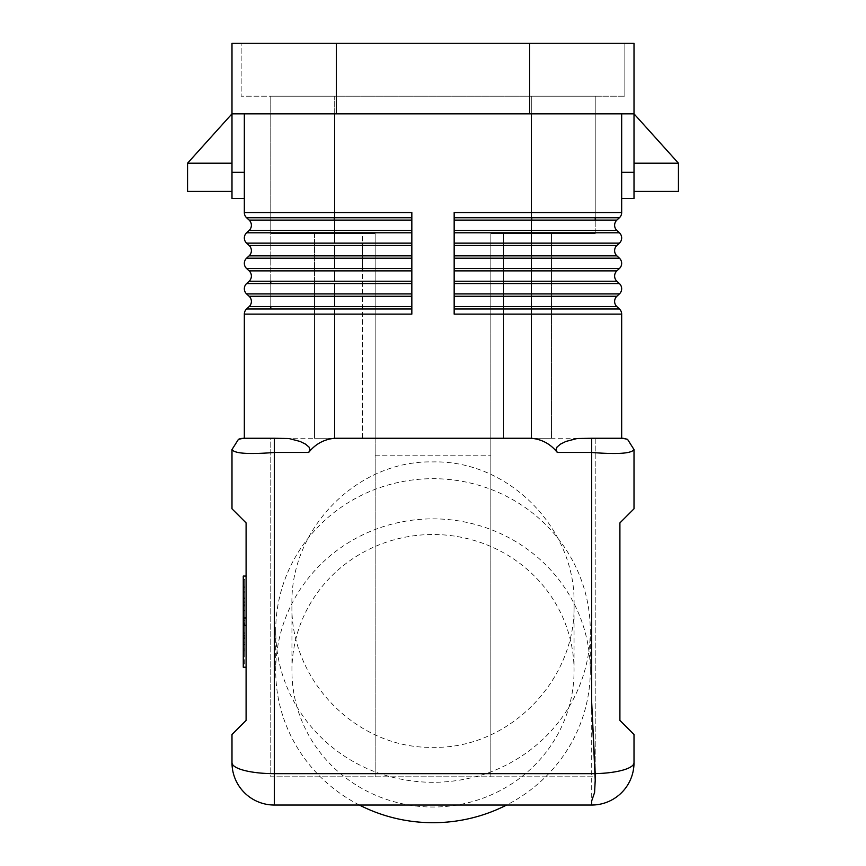 <?xml version="1.0" encoding="UTF-8"?>
<svg xmlns="http://www.w3.org/2000/svg" width="866" height="866" viewBox="0 0 866 866"><rect width="100%" height="100%" fill="white"/><g stroke="black" fill="none" stroke-linecap="round" stroke-linejoin="round"><path stroke-width="0.65" stroke-dasharray="4.33 3.25" d="M531.388 232.792L531.388 243.14L619.407 243.14A7.058 7.058 0 0 0 619.407 232.792L454.163 232.792L454.163 230.443L454.163 237.966L454.163 212.571L621.669 212.571L621.669 113.836L621.669 198.466L621.669 113.836L231.991 113.836L634.009 113.836L634.009 198.39M678.446 191.418L678.446 163.198L634.009 113.836L621.669 113.836L634.009 113.836L634.009 43.3L336.376 43.3L529.624 43.3L529.624 113.836M231.991 163.198L231.991 113.836L231.991 191.418L231.991 163.198L187.554 163.198L187.554 191.397M619.407 258.187L454.163 258.187L454.163 255.838L454.163 263.361L454.163 232.792M454.163 255.838L454.163 245.489L454.163 255.838L531.388 255.838L531.388 245.489L454.163 245.489M454.163 212.571L454.163 220.094L454.163 212.571M454.163 230.443L454.163 220.094L454.163 230.443L531.388 230.443L531.388 220.094L454.163 220.094M243.27 592.182L243.27 644.964L243.27 586.921L243.27 592.182L244.677 592.182L244.677 586.921L243.27 586.921M274.305 438.272L274.305 452.474C248.596 454.509 234.491 453.535 231.991 449.562L238.431 439.365L243.27 438.272L285.217 438.272L244.331 438.272L244.331 314.142L411.837 314.142L411.837 212.571L411.837 232.792L411.837 212.571L244.331 212.571L244.331 113.836L244.331 198.39L244.331 172.334L231.991 172.334L231.991 198.466M231.991 172.334L231.991 43.3L336.376 43.3L336.376 96.202L529.624 96.202L241.159 96.202L241.159 43.3L241.159 96.202L336.376 96.202L336.376 43.3L529.624 43.3L529.624 96.202L624.841 96.202L529.624 96.202L529.624 43.3L624.841 43.3L624.841 96.202L624.841 43.3L529.624 43.3M634.009 163.198L634.009 191.397L634.009 163.198L678.446 163.198M336.376 43.3L241.159 43.3L336.376 43.3L336.376 113.836M595.223 96.202L334.254 96.202L531.746 96.202L531.746 217.745L531.746 96.202L595.223 96.202L595.223 217.745L595.223 96.202M270.777 96.202L334.254 96.202L334.254 217.745L334.254 96.202L270.777 96.202L270.777 233.733L375.162 233.733L375.162 438.272L270.777 438.272L270.777 776.824L595.223 776.824L595.223 438.272L375.162 438.272L375.162 233.733L270.777 233.733L375.162 233.733L375.162 776.824L375.162 233.733L270.777 233.733L270.777 281.223L270.777 96.202M595.223 438.272L595.223 776.824L490.838 776.824L490.838 233.733L595.223 233.733L595.223 220.094L595.223 233.733L490.838 233.733L595.223 233.733L490.838 233.733L490.838 776.824L270.777 776.824L270.777 438.272M551.49 233.733L503.536 233.733L551.49 233.733L551.49 438.272L503.536 438.272L551.49 438.272L503.536 438.272L551.49 438.272L551.49 233.733L503.536 233.733L551.49 233.733L551.49 438.272L551.49 233.733M454.163 281.223L454.163 268.525L454.163 281.223L531.388 281.223L531.388 270.874L454.163 270.874M619.407 308.967L454.163 308.967L454.163 306.618L454.163 314.142L621.669 314.142L621.669 438.272L580.783 438.272L623.801 438.326M244.677 592.182L244.677 642.139L244.677 598.309L244.677 618.811L243.27 618.811L244.677 618.811L244.677 624.462L243.27 624.462L243.27 637.257L244.677 637.257L244.677 632.808L244.677 644.953L244.677 602.758L243.27 602.758L244.677 602.758L244.677 597.876L243.27 597.876M244.331 172.334L244.331 113.836L231.991 113.836L187.554 163.198M244.677 597.876L244.677 586.921M454.163 306.618L454.163 293.92L454.163 306.618L531.388 306.618L531.388 296.269L454.163 296.269M531.388 283.572L531.388 293.92L619.407 293.92A7.058 7.058 0 0 0 619.407 283.572L454.163 283.572L454.163 293.92L454.163 258.187M243.27 637.257L243.27 598.309L243.27 624.462L244.677 624.462L244.677 637.257M244.677 632.916L244.677 594.617L244.677 636.293L243.27 636.293L243.27 594.617L243.27 651.232L243.27 607.651L243.27 636.293L243.27 623.747L243.27 636.293L244.677 636.293L244.677 607.651L244.677 638.448L244.677 604.836L244.677 651.221L244.677 632.916L243.27 632.916L243.27 650.106L243.27 632.916M591.695 800.92L594.455 793.202L595.223 777.397M246.096 576.063L246.096 667.21L246.096 576.063M243.27 576.063L243.27 667.21M362.464 233.733L314.51 233.733L362.464 233.733L362.464 438.272L314.51 438.272L362.464 438.272L314.51 438.272L362.464 438.272L362.464 233.733L314.51 233.733L314.51 438.272L314.51 233.733L362.464 233.733M503.536 233.733L503.536 438.272L503.536 233.733M359.39 805.034A157.287 151.929 180 0 1 275.713 670.771A157.287 151.929 180 0 1 433 518.853A157.287 151.929 180 0 1 590.287 670.771A157.287 151.929 180 0 1 506.61 805.034M291.939 670.771A141.061 136.254 180 0 1 433 534.517A141.061 136.254 180 0 1 574.061 670.771A141.061 136.254 180 0 1 433 807.025A141.061 136.254 180 0 1 291.939 670.771L291.939 604.62C289.883 680.037 356.792 749.155 433 747.315C509.208 749.155 576.117 680.037 574.061 604.62L574.061 670.771M246.096 522.912L231.991 508.807L231.991 449.562M362.464 245.489L362.464 268.525L362.464 245.489M334.612 212.571L334.612 113.836L244.331 113.836M244.677 663.951L244.677 620.413L244.677 663.951L243.27 663.951L243.27 620.413L243.27 663.951M621.669 113.836L334.612 113.836M574.061 604.62C576.117 529.202 509.208 460.084 433 461.924C356.792 460.084 289.883 529.202 291.939 604.62M244.677 606.016L243.27 606.016M243.27 635.633L243.27 604.825L243.27 638.448L243.27 635.633L244.677 635.633L243.27 635.633M244.331 438.272L285.217 438.272L292.567 439.138L300.989 441.822L307.636 445.644L309.952 449.097L308.675 452.474C315.354 444.063 323.992 439.322 334.612 438.272L531.388 438.272C542.008 439.322 550.646 444.063 557.325 452.474L556.048 449.097L558.364 445.644L565.011 441.822L573.433 439.138L580.783 438.272L621.669 438.272M246.096 720.393L231.991 734.498L231.991 762.719A42.315 10.955 180 0 0 274.305 773.663L274.305 805.034L591.695 805.034A42.315 42.315 0 0 0 634.009 762.719A42.315 10.955 -0 0 1 591.695 773.663L591.695 438.272M590.287 630.61A157.287 151.929 180 0 1 485.967 773.663C450.656 785.181 415.344 785.181 380.033 773.663A157.287 151.929 180 0 1 275.713 630.61A157.287 151.929 180 0 1 433 478.692A157.287 151.929 180 0 1 590.287 630.61L590.287 670.771M275.713 630.61L275.713 670.771M244.677 623.747L244.677 636.293L244.677 623.055L244.677 623.747L243.27 623.747L243.27 623.044L243.27 623.747L244.677 623.747M243.27 650.106L243.27 651.232L243.27 650.106L244.677 650.106L243.27 650.106M243.27 620.413L243.27 579.322L243.27 620.413L244.677 620.413L244.677 579.322L244.677 620.413L243.27 620.413M411.837 270.874L411.837 281.223L411.837 268.525L411.837 270.874L249.127 270.874A7.058 7.058 0 0 1 249.127 281.223L334.612 281.223L334.612 270.874M243.27 594.617L243.27 591.803L243.27 594.617L244.677 594.617L244.677 591.803L244.677 594.617L243.27 594.617M244.677 607.64L244.677 604.825L244.677 607.64L243.27 607.651L243.27 604.825L243.27 607.651L244.677 607.651M454.163 283.572L454.163 308.967M249.127 296.269A7.058 7.058 0 0 1 249.127 306.618L334.612 306.618L334.612 296.269L249.127 296.269M246.594 268.525A7.058 7.058 0 0 1 246.594 258.187L334.612 258.187L334.612 268.525L246.594 268.525M531.388 306.618L616.873 306.618A7.058 7.058 0 0 1 616.873 296.269L531.388 296.269M249.127 245.489A7.058 7.058 0 0 1 249.127 255.838L334.612 255.838L334.612 245.489L249.127 245.489M246.594 243.14A7.058 7.058 0 0 1 246.594 232.792L334.612 232.792L334.612 243.14L246.594 243.14M531.388 230.443L616.873 230.443A7.058 7.058 0 0 1 616.873 220.094L531.388 220.094M531.388 255.838L616.873 255.838A7.058 7.058 0 0 1 616.873 245.489L531.388 245.489M531.388 281.223L616.873 281.223A7.058 7.058 0 0 1 616.873 270.874L531.388 270.874M375.162 455.202L490.838 455.202L375.162 455.202M270.777 283.572L270.777 306.618L270.777 283.572M244.677 579.322L243.27 579.322M231.991 762.719A42.315 42.315 0 0 0 274.305 805.034M623.866 438.326L625.966 438.748M626.161 438.813L627.569 439.365L634.009 449.562C631.509 453.535 617.404 454.509 591.695 452.474L557.325 452.474M619.904 522.912L634.009 508.807L634.009 449.562M619.904 720.393L634.009 734.498M314.51 233.733L314.51 281.223L314.51 233.733M314.51 283.572L314.51 306.618L314.51 283.572M314.51 308.967L314.51 438.272L314.51 308.967M334.254 220.094L334.254 233.733L334.254 220.094M531.746 220.094L531.746 233.733L531.746 220.094M244.677 642.139L243.27 642.139M244.677 587.3L243.27 587.3M619.407 217.745L454.163 217.745M244.677 633.187L243.27 633.187M531.388 243.14L454.163 243.14M246.096 617.967L243.27 617.967M244.677 605.204L243.27 605.204M244.677 598.687L243.27 598.687M244.677 638.069L243.27 638.069M244.677 610.086L243.27 610.086M244.677 648.98L243.27 648.98L244.677 648.98M244.677 622.86L243.27 622.86L244.677 622.86M621.669 172.334L634.009 172.334M244.677 644.585L243.27 644.585M244.677 601.134L243.27 601.134M619.407 268.525L454.163 268.525M246.096 625.306L243.27 625.306M380.033 773.663L274.305 773.663L274.305 452.474L308.675 452.474M531.388 212.571L531.388 113.836M531.388 293.92L454.163 293.92M531.388 314.142L531.388 438.272M334.612 314.142L334.612 438.272M246.594 293.92L411.837 293.92M246.594 308.967L411.837 308.967M270.777 217.745L411.837 217.745M249.127 220.094L411.837 220.094M249.127 230.443L411.837 230.443M246.594 283.572L411.837 283.572M411.837 258.187L334.612 258.187M411.837 255.838L334.612 255.838M411.837 281.223L334.612 281.223M411.837 268.525L334.612 268.525M411.837 245.489L334.612 245.489M411.837 232.792L334.612 232.792M411.837 243.14L334.612 243.14M411.837 306.618L334.612 306.618M411.837 296.269L334.612 296.269M591.695 805.034L591.695 773.663L485.967 773.663M244.677 644.964L243.27 644.964L244.677 644.964M244.677 632.808L243.27 632.808M244.677 610.465L243.27 610.465M244.677 651.232L243.27 651.232L244.677 651.232M243.27 591.803L244.677 591.803M244.677 638.448L243.27 638.448M243.27 604.825L244.677 604.825L243.27 604.825M244.677 623.044L243.27 623.044M244.677 598.309L243.27 598.309M627.569 439.365L625.902 438.726"/><path stroke-width="1.3" d="M187.554 191.397L187.554 163.198L231.991 113.836L634.009 113.836L678.446 163.198L678.446 191.418L634.009 191.418M529.624 113.836L529.624 43.3L231.991 43.3L231.991 198.466L244.331 198.466M621.669 438.272L621.669 314.142A7.058 7.058 0 0 0 619.407 308.967L616.873 306.618A7.058 7.058 0 0 1 616.873 296.269L619.407 293.92A7.058 7.058 0 0 0 619.407 283.572L616.873 281.223A7.058 7.058 0 0 1 616.873 270.874L619.407 268.525A7.058 7.058 0 0 0 619.407 258.187L616.873 255.838A7.058 7.058 0 0 1 616.873 245.489L619.407 243.14A7.058 7.058 0 0 0 619.407 232.792L616.873 230.443A7.058 7.058 0 0 1 616.873 220.094L619.407 217.745L531.388 217.745L531.388 212.571L454.163 212.571L454.163 314.142L531.388 314.142L531.388 438.272C542.008 439.322 550.646 444.063 557.325 452.474L591.695 452.474C617.404 454.509 631.509 453.535 634.009 449.562L627.569 439.365L622.73 438.272L591.695 438.272L591.695 702.597L595.202 773.63A42.315 10.955 0 0 0 634.009 762.719L634.009 734.498L619.904 720.393L619.904 522.912L634.009 508.807L634.009 449.562M246.096 667.21L246.096 576.063L243.27 576.063L243.27 667.21L246.096 667.21L246.096 720.393L231.991 734.498L231.991 762.719A42.315 42.315 0 0 0 274.305 805.034L274.305 773.663A42.315 10.955 180 0 1 231.991 762.719M634.009 198.39L634.009 43.3L529.624 43.3M591.695 438.272L577.135 438.499L565.942 441.433L560.464 444.128L556.903 447.159L556.026 449.898L557.325 452.474M595.223 777.397L595.202 773.63M634.009 734.498L634.009 762.719A42.315 42.315 0 0 1 591.695 805.034L591.695 800.92L594.585 792.466L595.223 780.169L591.695 702.597M595.223 217.745L595.223 220.094L595.223 217.745M411.837 308.967L334.612 308.967L334.612 314.142L411.837 314.142L411.837 212.571L334.612 212.571L334.612 217.745L411.837 217.745M506.61 805.034A157.287 151.929 180 0 1 359.39 805.034M231.991 449.562C234.491 453.535 248.596 454.509 274.305 452.474L274.305 438.272L243.27 438.272L238.431 439.365L231.991 449.562L231.991 508.807L246.096 522.912L246.096 576.063M362.464 243.14L362.464 245.489L362.464 243.14M362.464 268.525L362.464 270.874L362.464 268.525M244.331 113.836L244.331 212.571A7.058 7.058 0 0 0 246.594 217.745L270.777 217.745M334.612 217.745L246.594 217.745L249.127 220.094A7.058 7.058 0 0 1 249.127 230.443L246.594 232.792A7.058 7.058 0 0 0 246.594 243.14L249.127 245.489A7.058 7.058 0 0 1 249.127 255.838L246.594 258.187A7.058 7.058 0 0 0 246.594 268.525L249.127 270.874A7.058 7.058 0 0 1 249.127 281.223L246.594 283.572A7.058 7.058 0 0 0 246.594 293.92L249.127 296.269A7.058 7.058 0 0 1 249.127 306.618L246.594 308.967A7.058 7.058 0 0 0 244.331 314.142L334.612 314.142L334.612 438.272C323.992 439.322 315.354 444.063 308.675 452.474L309.974 449.898L309.097 447.159L305.536 444.128L300.058 441.433L288.865 438.499L274.305 438.272M621.669 113.836L621.669 212.571L531.388 212.571L531.388 113.836M246.096 522.912L246.096 720.393M244.331 314.142L244.331 438.272M619.407 217.745A7.058 7.058 0 0 0 621.669 212.571M334.612 438.272L531.388 438.272M270.777 281.223L270.777 283.572L270.777 281.223M270.777 306.618L270.777 308.967L270.777 306.618M591.695 805.034L274.305 805.034M619.904 720.393L619.904 522.912M314.51 281.223L314.51 283.572L314.51 281.223M314.51 306.618L314.51 308.967L314.51 306.618M634.009 163.198L678.446 163.198M336.376 113.836L336.376 43.3M187.554 163.198L231.991 163.198M246.096 625.306L243.27 625.306M244.331 172.334L231.991 172.334M334.254 217.745L334.254 220.094L334.254 217.745M531.746 217.745L531.746 220.094L531.746 217.745M619.407 268.525L531.388 268.525L531.388 281.223L454.163 281.223M616.873 281.223L531.388 281.223L531.388 283.572L454.163 283.572M621.669 314.142L531.388 314.142L531.388 308.967L454.163 308.967M616.873 220.094L454.163 220.094M531.388 220.094L531.388 230.443L454.163 230.443M531.388 217.745L454.163 217.745M616.873 245.489L531.388 245.489L531.388 243.14L454.163 243.14M616.873 255.838L531.388 255.838L531.388 245.489L454.163 245.489M616.873 230.443L531.388 230.443L531.388 232.792L454.163 232.792M454.163 255.838L531.388 255.838L531.388 268.525L454.163 268.525M619.407 258.187L454.163 258.187M619.407 243.14L531.388 243.14L531.388 232.792L619.407 232.792M616.873 296.269L454.163 296.269M619.407 293.92L531.388 293.92L531.388 306.618L454.163 306.618M411.837 220.094L334.612 220.094L334.612 243.14L246.594 243.14M411.837 255.838L334.612 255.838L334.612 268.525L246.594 268.525M411.837 258.187L246.594 258.187M411.837 245.489L334.612 245.489L334.612 255.838L249.127 255.838M411.837 293.92L334.612 293.92L334.612 296.269L411.837 296.269M621.669 172.334L634.009 172.334M616.873 306.618L531.388 306.618L531.388 308.967L619.407 308.967M595.191 773.663L274.305 773.663L274.305 452.474L308.675 452.474M619.407 283.572L531.388 283.572L531.388 293.92L454.163 293.92M246.096 617.967L243.27 617.967M616.873 270.874L454.163 270.874M244.331 212.571L334.612 212.571L334.612 113.836M246.594 308.967L334.612 308.967M249.127 245.489L334.612 245.489M246.594 232.792L411.837 232.792M249.127 230.443L411.837 230.443M249.127 220.094L334.612 220.094M249.127 306.618L334.612 306.618L334.612 296.269L249.127 296.269M246.594 293.92L334.612 293.92L334.612 283.572L246.594 283.572M249.127 270.874L334.612 270.874L334.612 281.223L249.127 281.223M411.837 243.14L334.612 243.14M411.837 268.525L334.612 268.525M411.837 270.874L334.612 270.874M411.837 281.223L334.612 281.223M411.837 283.572L334.612 283.572M411.837 306.618L334.612 306.618M187.554 191.418L231.991 191.418M634.009 198.466L621.669 198.466M238.442 439.365L242.112 438.337M241.408 438.423L240.044 438.748M239.687 438.856L238.637 439.268M625.902 438.726L622.73 438.272L627.569 439.365"/></g></svg>
